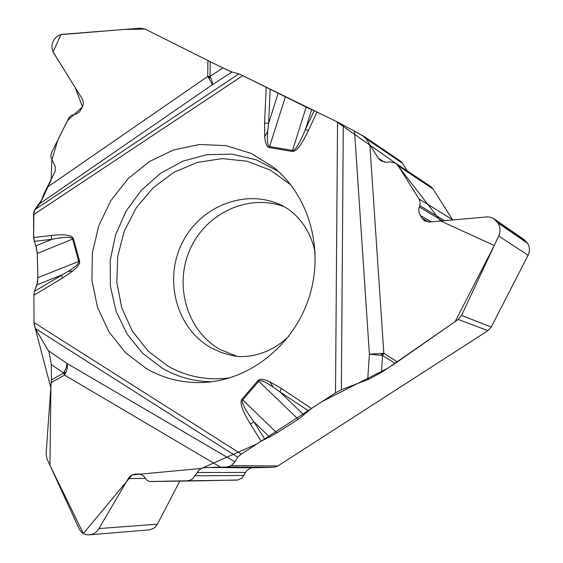 <?xml version="1.0" encoding="UTF-8"?>
<svg xmlns="http://www.w3.org/2000/svg" width="563" height="563" viewBox="0 0 563 563"><rect width="100%" height="100%" fill="white"/><g stroke="black" fill="none" stroke-linecap="round" stroke-linejoin="round"><path stroke-width="0.84" d="M284.245 206.741C248.747 193.151 206.037 212.969 190.09 249.303C173.735 285.441 187.106 331.128 220.232 349.574L236.861 356.259M269.332 147.562C266.869 147.077 265.321 143.424 264.68 136.605L267.714 131.397C266.925 141.088 267.552 146.148 269.578 146.577L269.332 147.562L292.281 151.44C296.265 151.841 301.62 144.895 308.348 130.616L305.477 129.413L314.175 110.693L311.67 109.658L305.477 129.413C299.537 143.572 295.223 150.588 292.521 150.455L292.281 151.44M285.328 96.97L269.578 146.577L292.521 150.455L306.159 107.118L242.773 75.639L238.881 73.88L232.927 72.261C231.435 72.198 217.17 65.083 206.375 59.748L145.106 29.086L210.217 61.663L210.013 76.385L207.712 76.455C210.527 80.833 212.026 83.613 212.223 84.802C212.8 83.282 212.068 80.481 210.013 76.385C208.134 77.659 208.268 78.116 210.421 77.764M210.013 76.385L223.018 67.94L231.991 72.008L212.223 84.802L40.346 203.257L34.765 209.71L33.548 214.714L33.646 237.537L34.287 241.351L35.905 245.855L51.902 239.303L51.142 235.489L33.646 237.537M202.497 480.774L238.001 479.972L241.963 478.036L246.664 470.774L250.324 468.226L252.808 467.769L273.576 467.304L227.149 467.001L203.778 467.642L201.167 468.55L198.866 470.225L192.82 478.585L190.421 480.077L187.106 480.809L149.723 481.492L146.978 480.338L143.854 476.256L141.13 474.44L135.521 474.053L132.537 474.722L129.891 476.516L128.265 478.599L98.933 528.573C96.625 532.281 93.514 534.364 89.601 534.815L88.349 534.85C84.168 534.723 81.093 532.697 79.123 528.77L46.891 458.648L46.075 453.912L51.395 379.934L63.647 373.016L51.31 364.543L49.136 352.297L48.327 350.672L67.025 363.466L66.343 367.576L63.647 373.016L64.569 375.092C67.152 370.412 67.968 366.534 67.025 363.466L235.003 461.878L237.628 457.149L241.309 454.088L34.019 322.55L33.9 295.223L34.491 291.31L36.919 284.801L37.911 277.679L37.271 253.47L73.422 238.768C72.12 235.067 64.696 233.976 51.142 235.489M37.911 277.679L78.743 261.422C79.221 263.463 75.646 266.785 68.017 271.401L72.901 270.958C77.961 266.827 80.185 263.533 79.566 261.084L73.422 238.768M241.309 454.088L261.119 441.216L269.522 436.951L253.941 421.856L250.387 424.002L261.119 441.216M308.376 410.828L279.888 391.869L281.423 388.505L311.487 408.471L298.263 419.287L276.855 432.905L241.97 399.181C239.43 402.524 242.231 410.793 250.387 424.002M298.263 419.287L258.748 381.228C260.24 379.603 265.053 381.538 273.189 387.048L269.874 381.813C263.737 378.962 259.782 378.54 257.995 380.532L241.97 399.181M311.487 408.471L335.499 392.868L341.375 389.73L367.688 379.673L367.766 378.625L369.532 378.906L367.688 379.673M367.766 378.625L369.391 354.19L382.566 355.464L383.818 353.275L369.391 354.19L354.542 131.221L337.554 122.072L314.175 110.693M146.654 368.772L125.577 352.748L108.919 331.853L97.519 307.299L91.924 280.437L92.374 252.717L98.814 225.601L110.897 200.527L127.998 178.802L149.251 161.623L173.545 149.948L199.612 144.487L226.023 145.641L251.309 153.467L273.998 167.626C309.263 196.318 324.267 249.74 309.263 296.933C294.343 344.162 251.309 379.18 205.952 382.333C184.629 383.677 164.86 379.159 146.654 368.772M51.31 364.543L51.395 379.934M48.327 350.672L35.3 328.482L34.019 322.55M37.271 253.47L35.905 245.855M40.346 203.257L44.308 193.039L55.244 171.173L55.223 166.423L51.092 157.781L50.973 155.05L51.648 152.39L69.186 117.386L71.487 115.281L76.477 113.916L79.341 112.072L82.409 107.012L83.289 103.986L83.183 101.467L82.05 98.56L53.689 53.021C51.522 49.262 51.36 45.364 53.203 41.331L53.436 40.86C55.54 36.961 58.735 34.765 63.021 34.273L140.426 28.178L145.106 29.086L124.057 29.459L61.022 34.617L53.049 51.845L75.315 87.758L82.48 106.85L67.497 120.602L57.778 140.067L51.845 160.089L51.17 179.815L42.338 199.02L34.716 209.774M223.018 67.94L210.217 61.663M231.991 72.008L238.881 73.88L34.765 209.71M306.159 107.118L311.67 109.658M354.542 131.221L364.296 136.71M79.566 261.084L78.743 261.422L72.606 239.106C71.621 236.685 64.724 236.756 51.902 239.303L34.287 241.351M267.714 131.397L268.6 123.311L264.554 123.114L264.68 136.605M231.182 72.528L231.358 71.782M34.491 291.31L68.017 271.401M235.003 461.878L231.28 465.573L277.848 465.988L487.931 330.678L458.191 319.425L395.106 363.466L382.566 355.464C382.566 353.029 382.059 352.917 381.06 355.14M382.566 355.464L381.468 372.312L395.106 363.466M381.468 372.312L369.532 378.906M276.855 432.905L269.522 436.951M89.63 534.808L149.139 529.882L153.305 528.551L155.641 526.665L157.422 524.153L179.808 481.105M150.553 481.534L202.525 480.774L150.588 481.534M277.848 465.988L273.576 467.304M227.149 467.001L231.28 465.573M257.995 380.532L258.748 381.228L242.709 399.878C241.112 402.2 244.856 409.526 253.941 421.856L264.758 439.182M49.094 351.199L49.136 352.297M36.919 284.801L61.571 275.04L62.458 278.087L72.901 270.958M303.964 415.03L279.888 391.869L273.189 387.048M407.338 170.976L402.475 163.27L366.006 138.674L378.322 158.189L380.989 160.919L386.485 162.221L390.032 161.834L395.648 163.2L398.259 165.895L419.59 199.865L420.244 203.187L418.83 208.789L418.956 212.532L421.835 218.085L424.776 220.935L429.548 221.984L487.635 216.875L490.549 217.262L493.786 218.655L497.931 222.941C500.394 227.079 500.648 231.435 498.691 236.01L461.547 315.4L491.239 327.033L528.115 255.208C530.043 251.105 529.874 247.143 527.601 243.336L524.181 239.662L494.328 219.014M452.687 219.922L433.046 188.943L430.575 186.416L395.698 163.235M363.212 135.873L400.11 160.828L402.475 163.27M366.006 138.674L362.072 135.204M491.239 327.033L487.931 330.678M458.191 319.425L461.547 315.4M63.647 373.016C65.414 374.135 65.73 373.762 64.583 371.911M33.85 211.779L33.639 235.587L34.315 241.436L36.116 246.488L37.207 252.238L37.883 276.384L37.601 282.246L34.47 291.36M33.9 295.089L34.019 322.641M34.076 323.866L50.902 388.041L49.945 465.291L83.338 533.52L132.178 474.89L201.385 468.437L256.904 443.954L322.163 401.532L387.998 368.075L455.15 321.564L494.258 245.496L440.632 220.999L396.387 163.749L335.998 121.312L270.134 89.116M268.319 88.173L239.388 74.063M288.953 336.083C282.436 342.473 274.941 347.561 266.461 351.347C254.223 356.273 242.977 357.716 232.709 355.661L221.576 352.642L211.111 347.843C176.81 328.736 163.65 280.789 181.743 243.856C199.365 206.684 244.75 188.183 280.508 204.833C289.544 208.852 297.531 215.903 304.47 225.995C309.967 234.687 313.542 243.765 315.21 253.237M266.236 87.138L264.554 123.114M33.548 214.714L242.773 75.639M33.9 295.223L62.458 278.087M269.874 381.813L281.423 388.505M335.499 392.868L337.554 122.072M316.997 112.002L308.348 130.616M278.15 93.331L268.6 123.311L270.198 89.144M47.566 187.015L207.712 76.455L207.937 60.53M211.575 381.777C194.073 381.517 177.831 377.111 162.834 368.554L142.988 353.627L127.168 334.211L116.14 311.388L110.404 286.363L110.214 260.43L115.549 234.905L126.126 211.076L141.419 190.146L160.68 173.2L182.968 161.138L207.142 154.649L231.963 154.156L256.116 159.779L278.27 171.314M229.824 377.85C207.648 380.771 187.029 376.865 167.978 366.119L148.041 350.981L132.368 331.178L121.784 307.884L116.822 282.45L117.716 256.292L124.374 230.858L136.443 207.55L153.256 187.662L173.918 172.313L197.317 162.418L222.139 158.618L246.988 161.208L270.388 170.16L290.93 185.03M157.422 524.153L98.933 528.573M145.367 478.423L128.265 478.599M139.448 474.039L135.521 474.053M236.749 480.098L187.106 480.809M243.969 475.461L195.15 475.805M245.567 472.42L197.071 472.519M252.808 467.769L205.129 467.501M237.628 457.149L35.3 328.482M220.527 467.156L64.569 375.092L51.303 382.58M528.115 255.208L498.691 236.01M527.601 243.336L497.931 222.941M527.313 242.885L497.622 222.455M428.619 222.012L421.835 218.085M431.223 221.836L420.125 215.369M442.412 220.837L419.301 206.952M444.643 220.64L419.787 205.608M452.553 219.704L419.139 199.028M433.046 188.943L398.259 165.895M384.487 162.2L378.322 158.189M343.289 125.035L341.375 389.73M369.842 144.67L383.818 353.275L397.401 361.925"/></g></svg>
